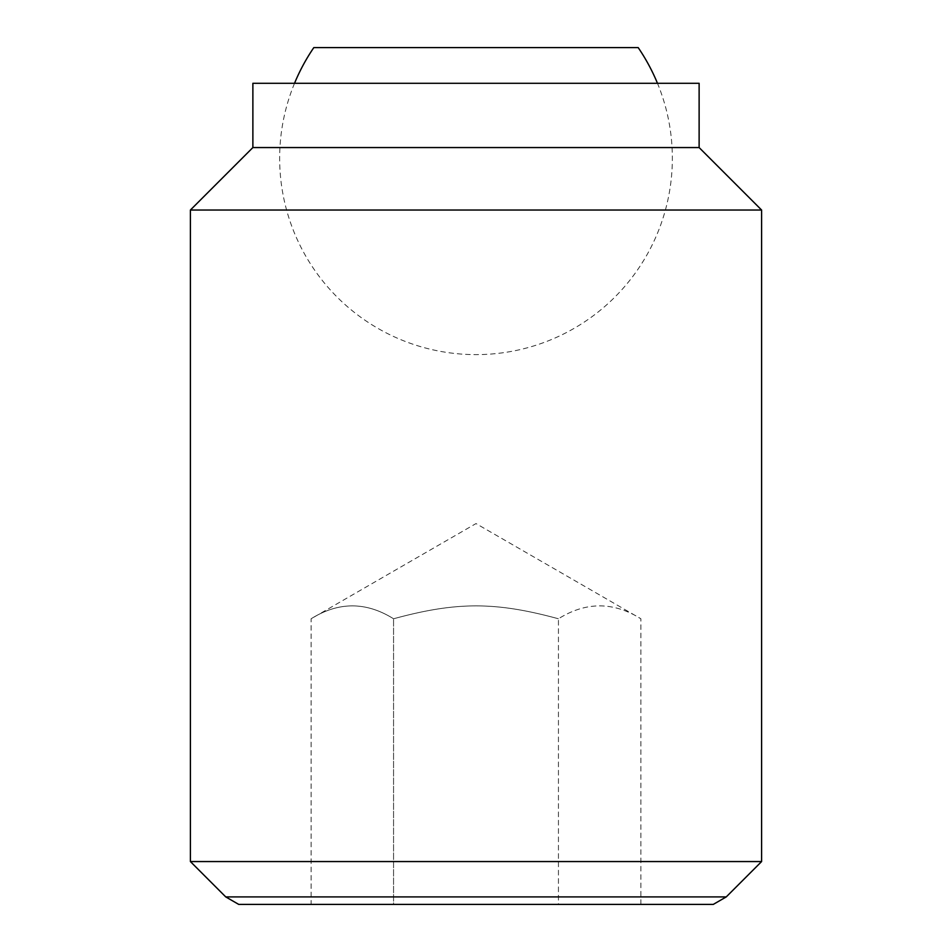 <?xml version="1.0" encoding="UTF-8"?>
<svg xmlns="http://www.w3.org/2000/svg" width="952" height="952" viewBox="0 0 952 952"><rect width="100%" height="100%" fill="white"/><g stroke="black" fill="none" stroke-linecap="round" stroke-linejoin="round"><path stroke-width="0.71" stroke-dasharray="4.76 3.57" d="M294.525 83.3A196.35 196.35 0 0 0 476 354.62A196.35 196.35 0 0 0 657.475 83.3M638.185 47.6L313.815 47.6M640.886 904.4L640.886 618.776C613.409 601.593 585.932 601.593 558.443 618.776L558.443 904.4L393.557 904.4L640.886 904.4L558.443 904.4L558.443 618.776C585.932 601.593 613.409 601.593 640.886 618.776L476 523.576L311.114 618.776C338.591 601.593 366.068 601.593 393.557 618.776C456.603 601.593 495.397 601.593 558.443 618.776C495.397 601.593 456.603 601.593 393.557 618.776C366.068 601.593 338.591 601.593 311.114 618.776L311.114 904.4L393.557 904.4L393.557 618.776L393.557 904.4L311.114 904.4M190.4 861.56L761.6 861.56M726.245 896.915L225.755 896.915M190.4 210.035L761.6 210.035M252.875 147.56L699.125 147.56M252.875 83.3L699.125 83.3M238.714 904.4L713.286 904.4"/><path stroke-width="1.43" d="M657.475 83.3A196.35 196.35 0 0 0 638.185 47.6L313.815 47.6A196.35 196.35 0 0 0 294.525 83.3M190.4 861.56L225.755 896.915L726.245 896.915L761.6 861.56L761.6 210.035L699.125 147.56L699.125 83.3L252.875 83.3L252.875 147.56L190.4 210.035L190.4 861.56L761.6 861.56M726.245 896.915L713.286 904.4L238.714 904.4L225.755 896.915M699.125 147.56L252.875 147.56M761.6 210.035L190.4 210.035"/></g></svg>
